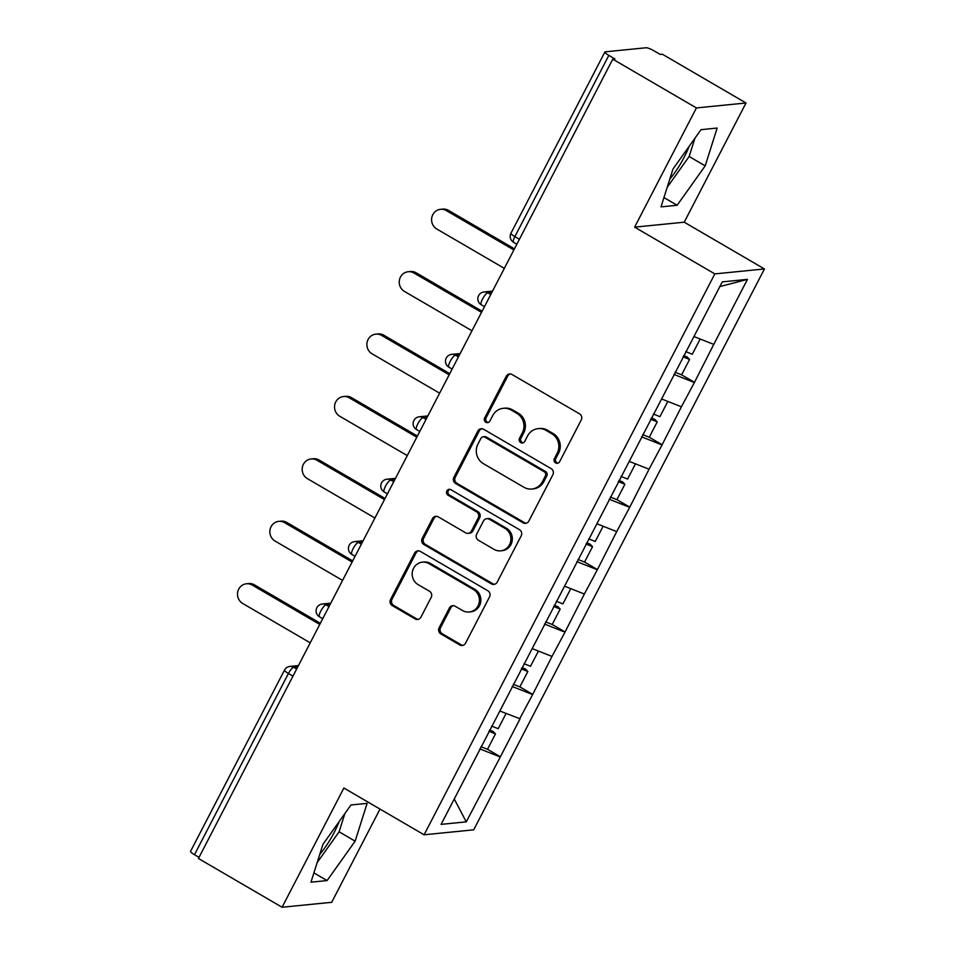 <?xml version="1.0" encoding="UTF-8"?>
<svg xmlns="http://www.w3.org/2000/svg" width="955" height="955" viewBox="0 0 955 955"><rect width="100%" height="100%" fill="white"/><g stroke="black" fill="none" stroke-linecap="round" stroke-linejoin="round"><path stroke-width="1.43" d="M555.583 462.9A3.152 2.984 -95.7 0 0 559.63 461.683L581.261 419.961A4.5 4.262 -95.7 0 0 579.542 413.849L512.047 374.515A4.5 4.262 -95.7 0 0 506.269 376.246L484.639 417.98A3.152 2.984 -95.7 0 0 487.575 422.635A3.152 2.984 -95.7 0 0 489.891 421.036L492.685 415.64A14.385 13.645 -95.7 0 1 503.261 408.31A14.385 13.645 -95.7 0 1 511.2 410.065L516.822 413.336A14.385 13.645 -95.7 0 1 522.313 432.901L519.508 438.297A3.152 2.984 -95.7 0 0 522.445 442.965A3.152 2.984 -95.7 0 0 524.761 441.365L527.554 435.958A14.385 13.645 -95.7 0 1 538.131 428.64A14.385 13.645 -95.7 0 1 546.069 430.383L551.692 433.666A14.385 13.645 -95.7 0 1 557.183 453.231L554.378 458.627A3.152 2.984 -95.7 0 0 555.583 462.9M538.131 428.64L539.575 428.497A14.385 13.645 -95.7 0 1 547.513 430.239L553.136 433.522A14.385 13.645 -95.7 0 1 558.627 453.076L555.822 458.484A3.152 2.984 -95.7 0 0 558.03 463.115M510.304 373.954A4.5 4.262 -95.7 0 0 507.714 376.103L486.083 417.836A3.152 2.984 -95.7 0 0 488.292 422.468M503.261 408.31L504.706 408.167A14.385 13.645 -95.7 0 1 512.644 409.922L518.267 413.193A14.385 13.645 -95.7 0 1 523.758 432.758L520.952 438.154A3.152 2.984 -95.7 0 0 523.161 442.798M319.734 854.45A35.729 9.347 120.2 0 0 334.274 832.294A35.729 9.347 120.2 0 0 339.18 821.539M689.224 146.234A35.729 9.347 -59.8 0 1 684.317 156.99A35.729 9.347 -59.8 0 1 669.777 179.146M439.109 627.793A4.5 4.262 -95.7 0 0 440.816 633.905L459.749 644.947A4.5 4.262 -95.7 0 0 465.539 643.204L489.557 596.863A4.5 4.262 -95.7 0 0 487.838 590.751L420.355 551.417A4.5 4.262 -95.7 0 0 414.565 553.16L390.547 599.489A4.5 4.262 -95.7 0 0 392.266 605.601L415.139 618.936A4.5 4.262 -95.7 0 0 420.916 617.193L431.194 597.364A4.5 4.262 -95.7 0 0 429.487 591.252L418.147 584.639A12.033 11.4 -95.7 0 1 412.393 571.675A12.033 11.4 -95.7 0 1 422.397 562.173A12.033 11.4 -95.7 0 1 429.034 563.629L473.465 589.533A12.033 11.4 -95.7 0 1 479.207 602.51A12.033 11.4 -95.7 0 1 469.215 612A12.033 11.4 -95.7 0 1 462.578 610.543L455.165 606.222A4.5 4.262 -95.7 0 0 449.387 607.965L439.109 627.793L440.553 627.65A4.5 4.262 -95.7 0 0 442.261 633.762L461.193 644.804A4.5 4.262 -95.7 0 0 462.948 645.353M634.621 227.147L684.222 222.193L746.022 102.985L696.41 107.927L634.621 227.147L714.829 273.906L424.092 834.789L343.884 788.03L282.083 907.25L198.437 858.485L612.764 59.162L614.925 58.947L608.824 55.39L514.876 236.613L519.413 239.251M696.41 107.927L612.764 59.162M523.054 522.815A4.5 4.262 -95.7 0 0 528.843 521.084L552.861 474.742A4.5 4.262 -95.7 0 0 551.142 468.63L483.66 429.296A4.5 4.262 -95.7 0 0 477.87 431.027L453.852 477.369A4.5 4.262 -95.7 0 0 455.571 483.481L523.054 522.815L524.498 522.672A4.5 4.262 -95.7 0 0 526.253 523.233M521.203 535.803L497.185 582.144A4.5 4.262 -95.7 0 1 491.407 583.887L423.913 544.541A4.5 4.262 -95.7 0 1 422.206 538.429L432.484 518.601A4.5 4.262 -95.7 0 1 438.261 516.858L465.634 532.818A4.5 4.262 -95.7 0 0 471.424 531.076L478.24 517.92A4.5 4.262 -95.7 0 0 476.521 511.808L448.026 495.191A3.152 2.984 -95.7 0 1 449.148 489.318A3.152 2.984 -95.7 0 1 450.879 489.7L519.496 529.691A4.5 4.262 -95.7 0 1 521.203 535.803M714.829 273.906L764.442 268.952L473.704 829.835L424.092 834.789M487.504 749.293L500.384 756.802L520.081 718.805L499.847 711.009M500.384 756.802L466.255 821.861L441.091 824.368L722.29 281.88L747.455 279.373L713.755 344.385L693.951 336.554M681.607 374.838L694.488 382.346L713.755 344.385M694.488 382.346L681.404 406.794L661.6 398.963M649.257 437.247L662.137 444.755L681.404 406.794M662.137 444.755L649.054 469.203L629.25 461.372M616.906 499.656L629.787 507.165L649.054 469.203M629.787 507.165L616.703 531.613L596.899 523.782M584.556 562.065L597.436 569.574L616.703 531.613M597.436 569.574L584.353 594.022L564.548 586.191M552.205 624.475L565.085 631.983L584.353 594.022M565.085 631.983L552.002 656.431L532.198 648.6M519.854 686.884L532.735 694.392L552.002 656.431M532.735 694.392L519.651 718.84M532.305 694.44L512.155 686.478M564.656 632.031L544.505 624.069M597.006 569.622L576.856 561.647M629.357 507.212L609.206 499.238M661.708 444.803L641.557 436.829M694.058 382.394L673.908 374.42M746.022 102.985L662.364 54.22L660.203 54.435L654.091 50.878A6.876 1.23 27.4 0 0 646.189 47.75L605.255 51.833A6.876 1.23 27.4 0 0 604.885 52.012A6.876 1.23 27.4 0 0 608.824 55.39M747.455 279.373L719.843 286.584M282.083 907.25L331.695 902.308L380.006 809.088M199.022 857.351L194.486 854.713A6.876 1.23 -152.6 0 1 190.558 851.335L284.495 670.1A6.876 1.23 -152.6 0 0 288.434 673.478L194.486 854.713M684.222 222.193L764.442 268.952M499.954 756.849L479.804 748.887M466.255 821.861L454.246 798.977M705.196 165.86L717.145 128.054L701.03 129.665L672.965 169.071L661.003 206.877L677.119 205.265L705.196 165.86L689.152 156.501L694.93 138.224M350.986 804.97L322.921 844.375L310.96 882.181L327.076 880.57L355.153 841.164L367.102 803.358L350.986 804.97M481.905 428.735A4.5 4.262 -95.7 0 0 479.315 430.884L455.296 477.225A4.5 4.262 -95.7 0 0 457.015 483.337L524.498 522.672M545.377 475.996A3.152 2.984 -95.7 0 0 544.171 471.722L484.937 437.187A3.152 2.984 -95.7 0 0 480.878 438.417L477.93 444.111A14.385 13.645 -95.7 0 0 483.421 463.664L523.913 487.265A14.385 13.645 -95.7 0 0 531.851 489.02A14.385 13.645 -95.7 0 0 542.416 481.69L545.377 475.996L546.821 475.853A3.152 2.984 -95.7 0 0 545.615 471.579L544.171 471.722M483.194 436.805L484.639 436.662A3.152 2.984 -95.7 0 1 486.382 437.044L545.615 471.579M531.851 489.02L533.296 488.876A14.385 13.645 -95.7 0 0 543.873 481.547L542.416 481.69M546.821 475.853L543.873 481.547M436.519 516.309A4.5 4.262 -95.7 0 0 433.928 518.458L423.65 538.286A4.5 4.262 -95.7 0 0 425.357 544.398L492.852 583.744A4.5 4.262 -95.7 0 0 494.606 584.293M468.117 533.356L469.562 533.212A4.5 4.262 -95.7 0 0 472.868 530.932L479.685 517.777A4.5 4.262 -95.7 0 0 477.978 511.665L449.483 495.048L448.026 495.191M449.877 489.342A3.152 2.984 -95.7 0 0 449.483 495.048M494.033 549.364A12.033 11.4 -95.7 0 0 500.671 550.832A12.033 11.4 -95.7 0 0 510.674 541.33A12.033 11.4 -95.7 0 0 504.932 528.354L489.27 519.234A4.5 4.262 -95.7 0 0 483.493 520.976L476.664 534.132A4.5 4.262 -95.7 0 0 478.383 540.244L494.033 549.364M500.671 550.832L502.127 550.689A12.033 11.4 -95.7 0 0 512.119 541.187A12.033 11.4 -95.7 0 0 506.377 528.211L504.932 528.354M486.787 518.684L488.244 518.541A4.5 4.262 -95.7 0 1 490.715 519.09L506.377 528.211M453.422 605.673A4.5 4.262 -95.7 0 0 450.832 607.822L440.553 627.65M469.215 612L470.66 611.857A12.033 11.4 -95.7 0 0 480.663 602.354A12.033 11.4 -95.7 0 0 474.91 589.39L473.465 589.533M422.397 562.173L423.841 562.029A12.033 11.4 -95.7 0 1 430.478 563.486L474.91 589.39M418.6 550.868A4.5 4.262 -95.7 0 0 416.01 553.017L391.992 599.346A4.5 4.262 -95.7 0 0 393.711 605.458L416.583 618.792A4.5 4.262 -95.7 0 0 418.338 619.353M667.175 187.347L689.152 156.501M663.94 197.578L677.119 205.265M317.132 862.652L339.109 831.805L344.886 813.529M339.109 831.805L355.153 841.164M313.897 872.882L327.076 880.57M448.504 210.387L446.331 210.601A10.541 9.992 -95.7 0 0 440.518 209.324L442.69 209.109A10.541 9.992 84.3 0 1 448.504 210.387L514.447 248.825M440.518 209.324A10.541 9.992 -95.7 0 0 436.793 229.009L504.324 268.367M685.738 351.607L692.279 354.257L700.17 339.013M675.054 372.211L681.595 374.861L689.582 359.462L683.04 356.812M683.673 355.57L687.266 357.027L689.582 359.462M446.331 210.601L513.862 249.959M416.153 272.796L413.981 273.011A10.541 9.992 -95.7 0 0 408.167 271.733L410.34 271.518A10.541 9.992 84.3 0 1 416.153 272.796L482.096 311.235M408.167 271.733A10.541 9.992 -95.7 0 0 404.443 291.418L471.973 330.776M653.387 414.016L659.929 416.667L667.832 401.422M642.703 434.62L649.245 437.271L657.231 421.871L650.689 419.221M651.322 417.98L654.915 419.436L657.231 421.871M413.981 273.011L481.511 312.369M383.803 335.205L381.63 335.42A10.541 9.992 -95.7 0 0 375.816 334.143L377.989 333.928A10.541 9.992 84.3 0 1 383.803 335.205L449.745 373.644M375.816 334.143A10.541 9.992 -95.7 0 0 372.092 353.827L439.622 393.185M621.037 476.426L627.578 479.076L635.481 463.832M610.352 497.03L616.894 499.68L624.88 484.281L618.339 481.63M618.971 480.389L622.565 481.845L624.88 484.281M381.63 335.42L449.16 374.778M351.452 397.614L349.291 397.829A10.541 9.992 -95.7 0 0 343.466 396.552L345.638 396.337A10.541 9.992 84.3 0 1 351.452 397.614L417.395 436.053M343.466 396.552A10.541 9.992 -95.7 0 0 339.741 416.237L407.272 455.595M588.686 538.835L595.228 541.485L603.13 526.241M578.002 559.439L584.544 562.089L592.53 546.69L585.988 544.04M586.633 542.798L590.214 544.255L592.53 546.69M349.291 397.829L416.81 437.187M319.101 460.024L316.941 460.238A10.541 9.992 -95.7 0 0 311.115 458.961L313.288 458.746A10.541 9.992 84.3 0 1 319.101 460.024L385.056 498.462M311.115 458.961A10.541 9.992 -95.7 0 0 307.391 478.646L374.921 518.004M556.335 601.244L562.877 603.894L570.78 588.65M545.651 621.848L552.193 624.498L560.179 609.099L553.637 606.449M554.282 605.207L557.863 606.664L560.179 609.099M316.941 460.238L384.459 499.596M286.751 522.433L284.59 522.648A10.541 9.992 -95.7 0 0 278.765 521.37L280.937 521.155A10.541 9.992 84.3 0 1 286.751 522.433L352.705 560.871M278.765 521.37A10.541 9.992 -95.7 0 0 275.052 541.055L342.57 580.413M523.985 663.653L530.526 666.303L538.429 651.059M513.301 684.258L519.842 686.908L527.829 671.508L521.287 668.858M521.931 667.617L525.513 669.073L527.829 671.508M284.59 522.648L352.108 562.018M254.4 584.842L252.239 585.057A10.541 9.992 -95.7 0 0 246.426 583.78L248.587 583.565A10.541 9.992 84.3 0 1 254.4 584.842L320.355 623.281M246.426 583.78A10.541 9.992 -95.7 0 0 242.701 603.465L310.22 642.822M491.634 726.063L498.176 728.713L506.078 713.469M480.95 746.667L487.492 749.317L495.478 733.918L488.936 731.267M489.581 730.026L493.162 731.482L495.478 733.918M252.239 585.057L319.758 624.427M510.949 233.235A6.876 1.23 27.4 0 0 514.876 236.613A6.876 1.803 120.2 0 0 513.587 242.331A6.876 6.876 0 0 1 510.949 233.235L604.885 52.012M292.958 676.128L288.434 673.478A6.876 1.803 -59.8 0 1 293.71 667.27L296.659 668.989M491.861 292.409L487.814 292.803L490.763 294.534M482.526 299.022A6.876 1.803 -59.8 0 1 487.814 292.803A6.876 6.518 84.3 0 0 484.018 291.967A6.876 6.876 0 0 0 481.236 304.74A6.876 1.803 120.2 0 1 482.526 299.022M459.51 354.818L455.463 355.212L458.412 356.943M427.16 417.228L423.113 417.622L426.061 419.352M394.809 479.637L390.762 480.043L393.711 481.762M362.458 542.046L358.412 542.452L361.36 544.171M330.108 604.455L326.061 604.861L329.009 606.58M297.757 666.865L293.71 667.27A6.876 6.518 84.3 0 0 289.914 666.435A6.876 6.876 0 0 0 284.495 670.1M450.175 361.432A6.876 1.803 -59.8 0 1 455.463 355.212A6.876 6.518 84.3 0 0 451.667 354.377A6.876 6.876 0 0 0 448.886 367.15A6.876 1.803 120.2 0 1 450.175 361.432M417.824 423.841A6.876 1.803 -59.8 0 1 423.113 417.622A6.876 6.518 84.3 0 0 419.317 416.786A6.876 6.876 0 0 0 416.535 429.559A6.876 1.803 120.2 0 1 417.824 423.841M385.474 486.25A6.876 1.803 -59.8 0 1 390.762 480.043A6.876 6.518 84.3 0 0 386.966 479.195A6.876 6.876 0 0 0 384.185 491.968A6.876 1.803 120.2 0 1 385.474 486.25M353.123 548.659A6.876 1.803 -59.8 0 1 358.412 542.452A6.876 6.518 84.3 0 0 354.615 541.604A6.876 6.876 0 0 0 351.834 554.389A6.876 1.803 120.2 0 1 353.123 548.659M320.785 611.069A6.876 1.803 -59.8 0 1 326.061 604.861A6.876 6.518 84.3 0 0 322.265 604.026A6.876 6.876 0 0 0 319.483 616.799A6.876 1.803 120.2 0 1 320.785 611.069M558.627 453.076L557.183 453.231M553.136 433.522L551.692 433.666M547.513 430.239L546.069 430.383M520.952 438.154L519.508 438.297M523.758 432.758L522.313 432.901M518.267 413.193L516.822 413.336M512.644 409.922L511.2 410.065M486.083 417.836L484.639 417.98M507.714 376.103L506.269 376.246M555.822 458.484L554.378 458.627M457.015 483.337L455.571 483.481M455.296 477.225L453.852 477.369M479.315 430.884L477.87 431.027M486.382 437.044L484.937 437.187M492.852 583.744L491.407 583.887M425.357 544.398L423.913 544.541M423.65 538.286L422.206 538.429M433.928 518.458L432.484 518.601M472.868 530.932L471.424 531.076M479.685 517.777L478.24 517.92M477.978 511.665L476.521 511.808M490.715 519.09L489.27 519.234M450.832 607.822L449.387 607.965M430.478 563.486L429.034 563.629M416.583 618.792L415.139 618.936M393.711 605.458L392.266 605.601M391.992 599.346L390.547 599.489M416.01 553.017L414.565 553.16M461.193 644.804L459.749 644.947M442.261 633.762L440.816 633.905M516.834 244.229L513.587 242.331M484.018 291.967L492.529 291.12M484.483 306.639L481.236 304.74M451.667 354.377L460.179 353.529M452.133 369.048L448.886 367.15M419.317 416.786L427.828 415.938M419.782 431.457L416.535 429.559M386.966 479.195L395.477 478.348M387.432 493.866L384.185 491.968M354.615 541.604L363.127 540.757M355.081 556.276L351.834 554.389M322.265 604.026L330.776 603.166M322.73 618.685L319.483 616.799M289.914 666.435L298.426 665.575"/></g></svg>
